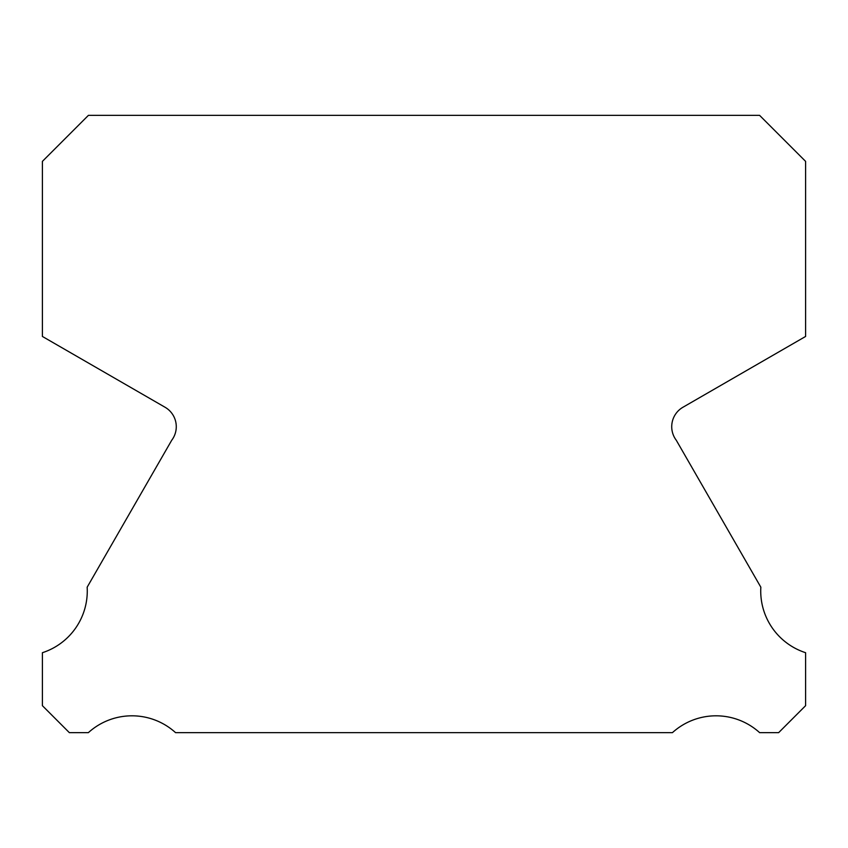 <?xml version="1.0" encoding="UTF-8"?>
<svg xmlns="http://www.w3.org/2000/svg" width="848" height="848" viewBox="0 0 848 848"><rect width="100%" height="100%" fill="white"/><g stroke="black" fill="none" stroke-linecap="round" stroke-linejoin="round"><path stroke-width="1.27" d="M805.6 652.706A64.851 64.851 0 0 1 760.836 587.187L676.301 440.282A22.451 22.451 0 0 1 683.043 407.199L805.6 336.455L805.6 161.374L759.585 115.349L88.415 115.349L42.4 161.374L42.4 336.455L164.957 407.199A22.451 22.451 0 0 1 171.699 440.282L87.164 587.187A64.851 64.851 0 0 1 42.4 652.706L42.4 705.684L69.356 732.651L88.362 732.651A64.872 64.872 0 0 1 175.568 732.651L672.432 732.651A64.872 64.872 0 0 1 759.638 732.651L778.644 732.651L805.6 705.684L805.6 652.706"/></g></svg>
